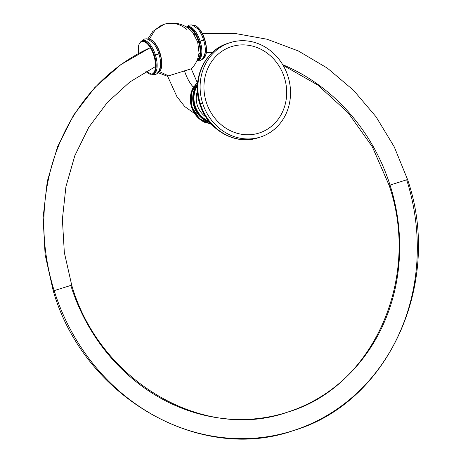 <?xml version="1.0" encoding="UTF-8"?>
<svg xmlns="http://www.w3.org/2000/svg" width="461" height="461" viewBox="0 0 461 461"><rect width="100%" height="100%" fill="white"/><g stroke="black" fill="none" stroke-linecap="round" stroke-linejoin="round"><path stroke-width="0.69" d="M258.886 133.102A45.351 40.931 72.1 0 0 284.408 77.667A45.351 40.931 72.1 0 0 231.762 46.549A45.351 40.931 72.1 0 0 206.234 101.979A45.351 40.931 72.1 0 0 258.886 133.102M200.374 103.834L202.604 103.108A49.563 44.734 72.1 0 0 260.592 136.98A49.563 44.734 72.1 0 0 288.039 76.538A49.563 44.734 72.1 0 0 230.5 42.527A49.563 44.734 72.1 0 0 202.604 103.108A49.563 44.734 72.1 0 0 260.142 137.119A49.563 44.734 72.1 0 0 288.039 76.538A49.563 44.734 72.1 0 0 230.056 42.671A49.563 44.734 72.1 0 0 202.604 103.108L200.374 103.834A49.563 44.734 72.1 0 0 258.356 137.701A49.563 44.734 -107.9 0 1 200.374 103.834A49.563 44.734 -107.9 0 1 227.82 43.392A49.563 44.734 72.1 0 0 200.374 103.834L199.826 104.019L200.374 103.834M205.813 116.898A20.941 18.901 -107.9 0 1 197.446 91.047M184.486 70.827A24.687 10.626 -107.3 0 0 193.401 87.175A24.687 10.626 72.7 0 1 184.486 70.827M193.476 87.089A23.903 21.575 72.1 0 0 204.92 122.43A23.903 21.575 -107.9 0 1 193.476 87.089M197.66 82.294A23.903 21.575 72.1 0 0 192.191 107.027A23.903 21.575 72.1 0 0 211.121 123.865M197.51 83.885A23.903 21.575 72.1 0 0 210.066 122.661A23.903 21.575 -107.9 0 1 197.51 83.885M197.464 84.565A23.903 21.575 72.1 0 0 209.628 122.136A23.903 21.575 -107.9 0 1 197.464 84.565M197.4 85.752A23.413 21.137 72.1 0 0 208.879 121.214A23.413 21.137 72.1 0 1 197.4 85.752M187.016 29.585C180.032 23.77 172.46 22.001 164.306 24.266L155.126 29.861L149.393 39.104L155.126 29.861L164.064 24.347L160.993 25.551L152.695 31.584L147.785 39.024M190.307 69.087L168.519 75.858L159.592 71.726L168.519 75.858L167.591 76.186M164.064 24.347L164.393 24.243C166.346 23.528 169.239 23.131 173.059 23.05C180.931 23.402 187.477 26.519 192.71 32.414L197.677 41.997L199.019 52.704C198.311 58.887 195.792 64.217 191.471 68.695L191.24 68.775M203.117 58.651A17.564 7.56 -107.3 0 0 204.598 39.75L204.598 39.75A17.564 7.56 -107.3 0 0 192.71 25.194A17.564 7.56 72.7 0 1 204.598 39.75L203.612 40.061L204.598 39.75A17.564 7.56 72.7 0 1 203.117 58.651M201.636 59.158A17.564 7.56 -107.3 0 0 203.612 40.061A17.564 7.56 72.7 0 1 205.208 52.692L202.932 58.875L200.195 60.725L196.876 60.737M197.631 60.356A17.564 7.56 -107.3 0 0 200.126 41.144L203.612 40.061L200.126 41.144A17.564 7.56 -107.3 0 0 187.229 26.899M186.388 27.015L189.154 25.13L191.338 24.911L192.462 25.119L197.815 28.916A17.564 7.56 72.7 0 1 203.612 40.061M199.117 41.455A17.564 7.56 -107.3 0 0 186.711 27.015A17.564 7.56 72.7 0 1 199.117 41.455L198.501 41.651A17.074 7.353 -107.3 0 0 187.114 27.481A17.074 7.353 -107.3 0 1 198.501 41.651L199.117 41.455A17.564 7.56 72.7 0 1 197.141 60.552A17.564 7.56 -107.3 0 0 199.117 41.455L200.126 41.144L199.117 41.455M186.503 27.084L187.719 26.703A17.564 7.56 72.7 0 1 200.126 41.144A17.564 7.56 72.7 0 1 198.149 60.241L196.933 60.616M197.216 59.942A17.074 7.353 -107.3 0 0 198.501 41.651A17.074 7.353 -107.3 0 1 197.216 59.942M138.409 53.568A17.074 7.353 72.7 0 1 143.221 41.392A17.074 7.353 72.7 0 1 153.83 55.545A17.074 7.353 72.7 0 1 154.354 71.755A17.074 7.353 72.7 0 1 145.987 71.467A17.074 7.353 -107.3 0 0 154.354 71.755A17.074 7.353 -107.3 0 0 153.83 55.545A17.074 7.353 -107.3 0 0 143.221 41.392A17.074 7.353 -107.3 0 0 138.409 53.568M138.358 53.591L138.421 46.307L139.285 43.547L141.118 41.34L143.031 40.603A17.564 7.56 72.7 0 1 155.438 55.043L154.452 55.349A17.564 7.56 -107.3 0 0 142.04 40.908A17.564 7.56 72.7 0 1 154.452 55.349L153.83 55.545L154.452 55.349A17.564 7.56 72.7 0 1 152.476 74.446A17.564 7.56 -107.3 0 0 154.452 55.349L155.438 55.043A17.564 7.56 72.7 0 1 153.461 74.14L152.476 74.446L145.906 71.513M141.556 41.098L144.466 39.029L146.65 38.81L147.774 39.018L153.127 42.815A17.564 7.56 72.7 0 1 158.924 53.96L155.438 55.043A17.564 7.56 -107.3 0 0 142.547 40.793M152.954 74.256A17.564 7.56 -107.3 0 0 155.438 55.043L158.924 53.96A17.564 7.56 72.7 0 1 160.52 66.591L158.25 72.775L155.513 74.624L151.963 74.567M159.932 53.643A17.564 7.56 72.7 0 1 158.423 72.556A17.564 7.56 -107.3 0 0 159.932 53.643L159.932 53.643A17.564 7.56 -107.3 0 0 148.016 39.093A17.564 7.56 72.7 0 1 159.932 53.643L158.924 53.96L159.932 53.643M156.947 73.057A17.564 7.56 -107.3 0 0 158.924 53.96M198.922 53.528A185.368 167.308 -107.9 0 1 200.103 53.367A185.368 167.308 72.1 0 0 198.922 53.528M206.372 52.663A185.368 167.308 -107.9 0 1 212.596 52.22A185.368 167.308 72.1 0 0 206.372 52.663M282.714 64.69A185.368 167.308 -107.9 0 1 390.035 185.086L389.142 185.38L390.035 185.086A185.368 167.308 72.1 0 0 282.714 64.69M406.665 179.802L390.035 185.086A185.368 167.308 -107.9 0 1 287.681 412.105A185.368 167.308 -107.9 0 1 70.815 285.44L54.156 290.626A204.696 184.757 72.1 0 0 293.64 430.493A204.696 184.757 72.1 0 0 406.665 179.802M150.315 47.656A204.696 184.757 72.1 0 0 54.156 290.626A204.696 184.757 -107.9 0 1 150.315 47.656L120.765 64.678L94.92 87.411L73.622 115.071L57.573 146.719L47.287 181.3L43.086 217.661L45.109 254.61L53.263 290.926L71.709 285.14C99.455 381.42 203.785 442.116 287.681 412.105A185.368 167.308 72.1 0 0 390.035 185.086L407.559 179.508C443.004 282.241 388.969 402.476 293.64 430.493A204.696 184.757 -107.9 0 1 54.156 290.626L53.263 290.926C83.574 396.477 199.002 464.077 293.64 430.493M260.592 136.98L258.356 137.701C235.127 145.906 207.11 129.466 199.826 104.019C191.424 79.304 204.528 50.278 227.82 43.392L230.056 42.671M194.513 113.475L184.717 106.554L176.943 96.689L167.585 76.169M197.049 82.064L191.234 68.758M193.695 86.685L190.405 96.551L191.546 107.24L196.882 116.564L205.335 122.632M197.775 81.332L191.269 93.122L191.966 107.102L199.596 118.834L211.772 124.574M158.273 72.74L167.355 76.249M202.621 58.852C206.937 56.334 207.686 49.944 204.863 39.669C202.604 32.84 199.63 28.254 195.937 25.914C193.758 25.084 192.508 24.882 192.191 25.309M157.956 72.74C162.272 70.228 163.015 63.837 160.198 53.562C157.939 46.734 154.959 42.147 151.271 39.807C149.093 38.978 147.843 38.776 147.526 39.202M198.916 53.557L200.097 53.395M206.367 52.71L212.527 52.283M283.048 65.255L317.79 85.06L348.067 112.686L372.281 146.713L389.142 185.38C421.389 279.135 372.332 387.447 287.681 412.105M194.375 34.684L195.435 34.529M202.419 33.665L234.845 33.422L267.121 39.243L298.267 50.929L327.362 68.13L353.552 90.316L376.067 116.812L394.247 146.84L407.559 179.508M71.709 285.14L64.333 252.507L62.379 219.332L65.917 186.711L74.809 155.714L88.754 127.351L107.275 102.532L129.76 82.046L155.478 66.545"/></g></svg>

